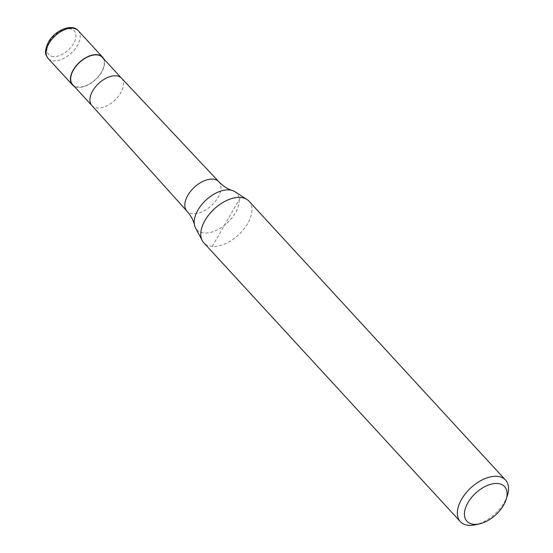 <?xml version="1.0" encoding="UTF-8"?>
<svg xmlns="http://www.w3.org/2000/svg" width="553" height="553" viewBox="0 0 553 553"><rect width="100%" height="100%" fill="white"/><g stroke="black" fill="none" stroke-linecap="round" stroke-linejoin="round"><path stroke-width="0.41" stroke-dasharray="2.77 2.07" d="M103.715 58.825A20.475 11.834 -42.6 0 1 97.84 77.33A20.475 11.834 -42.6 0 1 78.097 87.326A20.475 11.834 -42.6 0 1 74.026 86.144M102.333 57.325A20.171 11.654 -42.6 0 1 98.807 75.92A20.171 11.654 -42.6 0 1 78.236 87.077A20.171 11.654 -42.6 0 1 72.643 84.637M234.762 191.642A27 15.602 -42.6 0 1 235.495 212.774A27 15.602 -42.6 0 1 204.32 232.986A27 15.602 -42.6 0 1 195.472 227.788M248.968 201.147A30.712 17.751 -42.6 0 1 243.596 229.46A30.712 17.751 -42.6 0 1 212.269 246.451A30.712 17.751 -42.6 0 1 203.76 242.739M507.412 495.405A30.712 17.751 -42.6 0 1 475.483 524.776M212.269 246.451L240.458 197.428M78.236 30.678A20.475 11.834 -42.6 0 1 77.413 45.546A20.475 11.834 -42.6 0 1 53.765 60.878A20.475 11.834 -42.6 0 1 48.097 58.404M53.482 56.586A17.406 10.058 -42.6 0 1 49.355 41.834A17.406 10.058 -42.6 0 1 69.457 28.804A17.406 10.058 -42.6 0 1 73.577 43.549A17.406 10.058 -42.6 0 1 53.482 56.586M121.542 78.208L121.57 78.236A20.171 11.654 -42.6 0 1 118.038 96.83A20.171 11.654 -42.6 0 1 97.473 107.987A20.171 11.654 -42.6 0 1 91.881 105.547L91.86 105.519M218.864 181.75A21.691 12.532 -42.6 0 1 217.993 197.504A21.691 12.532 -42.6 0 1 192.949 213.741A21.691 12.532 -42.6 0 1 186.942 211.115"/><path stroke-width="0.83" d="M74.026 86.144A20.475 11.834 -42.6 0 1 72.422 84.844A20.475 11.834 -42.6 0 1 76.003 65.966A20.475 11.834 -42.6 0 1 96.886 54.643A20.475 11.834 -42.6 0 1 102.561 57.118A20.475 11.834 -42.6 0 1 103.715 58.825M91.86 105.519L72.643 84.637A20.171 11.654 -42.6 0 1 76.176 66.042A20.171 11.654 -42.6 0 1 96.747 54.885A20.171 11.654 -42.6 0 1 102.333 57.325L121.542 78.208M479.555 523.857L475.483 524.776A30.712 17.751 -42.6 0 1 468.847 525.35A30.712 17.751 -42.6 0 1 460.331 521.631L203.76 242.739A30.712 17.751 -42.6 0 1 202.211 240.534L195.472 227.788A27 15.602 -42.6 0 1 194.518 225.168A27 15.602 -42.6 0 1 197.919 210.112A27 15.602 -42.6 0 1 229.094 189.893A27 15.602 -42.6 0 1 232.232 190.474A27 15.602 -42.6 0 1 234.762 191.642L246.908 199.419A30.712 17.751 -42.6 0 1 248.968 201.147L505.546 480.045A30.712 17.751 -42.6 0 1 507.412 495.405L506.161 499.387A25.597 14.793 -42.6 0 1 479.555 523.857A25.597 14.793 -42.6 0 1 474.025 524.341A25.597 14.793 -42.6 0 1 467.956 502.649A25.597 14.793 -42.6 0 1 497.513 483.488A25.597 14.793 -42.6 0 1 506.161 499.387M202.211 240.534A30.712 17.751 -42.6 0 1 210.617 212.677A30.712 17.751 -42.6 0 1 240.458 197.428A30.712 17.751 -42.6 0 1 246.908 199.419M460.331 521.631A30.712 17.751 -42.6 0 1 465.709 493.317A30.712 17.751 -42.6 0 1 497.029 476.327A30.712 17.751 -42.6 0 1 505.546 480.045M72.422 84.844L48.097 58.404A20.475 11.834 -42.6 0 1 48.92 43.528A20.475 11.834 -42.6 0 1 72.561 28.196A20.475 11.834 -42.6 0 1 78.236 30.678L102.561 57.118M91.881 105.547A20.171 11.654 -42.6 0 1 91.833 105.492A20.171 11.654 -42.6 0 1 95.448 86.904A20.171 11.654 -42.6 0 1 115.978 75.796A20.171 11.654 -42.6 0 1 121.522 78.18A20.171 11.654 -42.6 0 1 121.57 78.236M194.518 225.168C193.522 220.46 190.999 215.774 186.942 211.115A21.691 12.532 -42.6 0 1 186.886 211.059A21.691 12.532 -42.6 0 1 187.813 195.368A21.691 12.532 -42.6 0 1 212.85 179.124A21.691 12.532 -42.6 0 1 218.808 181.695A21.691 12.532 -42.6 0 1 218.864 181.75C223.163 186.181 227.622 189.091 232.232 190.474M48.097 58.404C46.272 55.134 43.155 53.855 48.394 42.152C54.934 30.007 72.436 23.164 78.236 30.678M91.833 105.492L186.886 211.059M121.522 78.18L218.808 181.695"/></g></svg>
